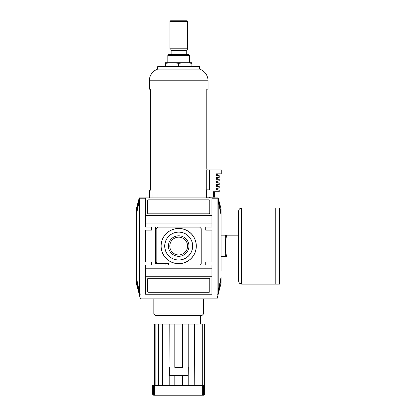 <?xml version="1.0" encoding="UTF-8"?>
<svg xmlns="http://www.w3.org/2000/svg" width="416" height="416" viewBox="0 0 416 416"><rect width="100%" height="100%" fill="white"/><g stroke="black" fill="none" stroke-linecap="round" stroke-linejoin="round"><path stroke-width="0.62" d="M139.469 290.878L139.469 198.302L139.173 198.302L136.328 212.898L139.183 198.156L139.49 198.214L139.168 198.25L139.168 290.878L139.469 290.878L139.469 293.821L139.173 293.821L139.168 290.878L136.328 277.17L136.328 279.224L139.173 293.821L136.328 279.224L136.328 283.39L139.173 293.992L140.322 293.909L140.322 294.221L139.23 294.221L139.23 294.533L140.4 298.88L216.986 298.88L218.15 294.533L218.15 294.221L217.064 294.221L217.064 293.909L218.213 293.992L221.052 283.39L221.057 279.224L218.218 293.873L220.886 280.103M139.48 294.221A0.312 0.312 -90 0 1 139.183 293.966L139.49 294.221M151.658 230.136L151.658 227.032L151.658 230.136L145.444 230.136L145.444 261.986L151.658 261.986L151.658 265.091L151.658 261.986M218.213 198.13L217.916 197.902A0.312 0.312 90 0 1 218.202 198.156L221.052 208.733L221.057 212.898L218.218 198.25L217.896 198.214L218.202 198.156L221.057 212.898L221.057 214.952L221.057 211.848L221.057 214.952L218.213 201.245L218.213 293.821L221.057 279.224L221.057 283.379L218.202 293.966A0.312 0.312 90 0 1 217.906 294.221L218.213 293.992M205.722 261.986L205.722 265.091L205.722 261.986L211.936 261.986L211.936 230.136L205.722 230.136L205.722 227.032L205.722 230.136M217.896 293.909L218.218 293.873L217.896 293.909M217.911 201.245L218.213 201.245L218.213 198.302L217.911 198.302L217.911 290.878L217.916 293.821L218.218 293.873M206.653 298.88L203.549 299.036L203.549 313.95L153.837 313.95L153.837 299.036L150.727 298.88M203.549 313.95L201.994 315.505L155.392 315.505L153.837 313.95M202.914 324.048L204.422 324.048L204.422 385.102L202.238 385.102L202.238 324.048L202.914 324.048L202.914 385.102M155.147 324.048L155.147 385.102L152.963 385.102L152.963 324.048L202.238 324.048M153.052 385.102A0.312 0.312 90 0 0 152.74 385.414L152.74 394.035A1.165 1.16 90 0 0 153.514 395.132L153.613 395.132A1.165 1.16 -90 0 1 152.844 394.035L152.844 385.414A0.312 0.307 -90 0 1 153.15 385.102M153.343 385.102A0.312 0.307 90 0 0 153.036 385.414L153.036 394.035A1.165 1.149 90 0 0 153.8 395.132L153.998 395.132A1.165 1.139 -90 0 1 153.239 394.035L153.239 385.414A0.312 0.302 -90 0 1 153.54 385.102M154.596 385.102A0.312 0.291 90 0 0 154.305 385.414L154.305 394.035A1.165 1.092 90 0 0 155.033 395.132L155.033 394.872M153.858 385.102A0.312 0.302 90 0 0 153.556 385.414L153.556 394.035A1.165 1.123 90 0 0 154.305 395.132L154.601 395.132A1.165 1.113 -90 0 1 153.863 394.035L153.863 385.414A0.312 0.296 -90 0 1 154.159 385.102M152.74 385.414L152.677 385.414A0.312 0.312 -90 0 1 152.989 385.102A0.312 0.312 -90 0 0 152.677 385.414L152.677 394.035A1.165 1.165 -90 0 0 153.452 395.132L153.447 395.132A1.165 1.165 0 0 0 153.837 395.2L203.549 395.2A1.165 1.165 0 0 0 203.939 395.132L203.939 395.132A1.165 1.165 90 0 0 204.708 394.035L204.708 385.414A0.312 0.312 90 0 0 204.396 385.102M204.23 385.102A0.312 0.307 90 0 1 204.542 385.414L204.542 394.035A1.165 1.16 90 0 1 203.767 395.132L203.871 395.132A1.165 1.16 -90 0 0 204.646 394.035L204.646 385.414A0.312 0.312 -90 0 0 204.334 385.102M203.84 385.102A0.312 0.302 90 0 1 204.147 385.414L204.147 394.035A1.165 1.139 90 0 1 203.388 395.132L203.585 395.132A1.165 1.149 -90 0 0 204.35 394.035L204.35 385.414A0.312 0.307 -90 0 0 204.043 385.102M203.226 385.102A0.312 0.296 90 0 1 203.523 385.414L203.523 394.035A1.165 1.113 90 0 1 202.779 395.132L203.076 395.132A1.165 1.123 -90 0 0 203.824 394.035L203.824 385.414A0.312 0.302 -90 0 0 203.528 385.102M194.922 324.048L194.922 385.102L202.394 385.102A0.312 0.286 90 0 1 202.68 385.414L202.68 394.035A1.165 1.076 90 0 1 201.963 395.132L202.353 395.132A1.165 1.092 -90 0 0 203.081 394.035L203.081 385.414A0.312 0.291 -90 0 0 202.79 385.102M155.033 395.132L155.418 395.132A1.165 1.076 -90 0 1 154.705 394.035L154.705 385.414A0.312 0.286 -90 0 1 154.991 385.102L155.418 385.102M177.913 395.2L163.935 395.2M202.353 395.132L202.353 394.872M169.192 324.048L169.062 375.471L188.193 375.471L188.193 385.102L194.766 385.102L194.527 324.048M158.35 324.048L158.35 385.102L182.577 385.102L174.808 385.102L174.808 375.471M162.464 385.102L162.464 324.048M162.859 324.048L162.859 385.102M174.808 324.048L174.808 367.396L182.577 367.396L182.577 324.048M169.369 367.39L169.369 375.159L169.192 367.39M188.193 375.471L188.323 367.39L188.011 367.39L188.011 375.159L169.369 375.159M188.193 367.39L188.193 324.048M199.035 385.102L199.035 324.048M182.577 375.471L182.577 385.102L188.193 385.102M169.192 375.471L169.192 385.102M154.466 385.102L154.466 324.048M152.963 324.048L152.963 385.102M145.444 276.744L211.936 276.744L211.936 294.221L145.444 294.221L145.444 265.091L151.658 265.091M205.722 265.091L211.936 265.091L211.936 268.2L145.444 268.2M211.936 268.2L211.936 276.744M208.988 278.299A0.775 0.775 0 0 1 209.763 279.074L209.763 291.502A0.775 0.775 0 0 1 208.988 292.276L148.398 292.276A0.775 0.775 0 0 1 147.623 291.502L147.623 279.074A0.775 0.775 0 0 1 148.398 278.299L208.988 278.299M151.658 227.032L145.444 227.032L145.444 223.922L211.936 223.922L211.936 227.032L205.722 227.032M155.392 227.032L155.392 263.536L165.875 263.536L165.875 265.091L201.994 265.091L201.994 227.032L155.392 227.032M145.444 223.922L145.444 197.902L139.49 197.902A0.312 0.312 -90 0 0 139.183 198.156L136.328 208.744L136.328 277.17M211.936 198.214L217.896 198.214L217.896 197.902L211.936 197.902L211.936 215.379L145.444 215.379M211.936 215.379L211.936 223.922M145.444 198.214L139.49 198.214L139.49 197.902A0.312 0.312 -90 0 0 139.183 198.156L136.328 208.733L136.328 212.898M139.469 201.245L139.168 201.245L136.328 214.952L136.328 211.848L136.328 221.468M139.162 198.255L136.5 212.014M145.444 197.902L211.936 197.902M210.85 197.127L210.85 197.902L149.328 197.902L149.328 190.133L150.602 190.133L150.602 89.154L149.328 89.154L149.328 80.766A12.428 12.428 0 0 1 157.721 69.113L157.721 66.628L199.664 66.628L199.664 69.113L157.721 69.113M199.451 197.902L196.929 197.902M152.058 197.902L152.058 194.017L157.929 194.017L157.929 197.902M149.328 80.766L208.052 80.766A12.428 12.428 0 0 0 199.664 69.113M206.372 197.902L206.372 197.127L213.372 197.127L213.372 191.729L218.083 191.729L218.083 190.018L219.237 190.018L219.237 191.729L218.083 191.729M206.56 197.127L206.56 189.826M206.263 189.826L206.263 169.936L209.383 169.936L209.383 189.826L206.263 189.826M206.913 169.473L206.783 168.386L207.21 169.936M206.783 168.386L206.783 89.154L208.052 89.154L208.052 80.766M165.485 63.294L165.485 62.743L172.089 62.743L165.485 63.294L165.485 66.628M178.693 63.294L172.089 62.743L185.297 62.743L178.693 63.294L178.693 66.628M191.896 63.294L185.297 62.743L191.896 62.743L191.896 66.628M167.82 55.463L189.566 55.463L188.614 54.512L168.771 54.512L167.82 55.463L167.82 62.743M171.137 54.512L171.137 50.315L186.248 50.315A1.555 1.555 0 0 0 187.47 48.802L169.915 48.802L169.915 21.575A0.775 0.775 0 0 1 170.69 20.8L186.69 20.8A0.775 0.775 0 0 1 187.47 21.575L169.915 21.575M171.137 50.315A1.555 1.555 0 0 1 169.915 48.802M178.693 20.8L170.69 20.8M209.331 197.127L209.331 197.902M218.083 175.687L219.237 175.687L219.237 177.398L218.083 177.398L218.083 175.687L216.481 175.687L216.481 173.82L221.26 173.82L221.26 169.936L209.383 169.936M218.083 177.398L216.481 177.398L216.481 179.26L218.083 179.26L218.083 180.97L216.481 180.97L216.481 182.832L218.083 182.832L218.083 184.543L216.481 184.543L216.481 186.404L218.083 186.404L218.083 188.115L216.481 188.115L216.481 190.018L218.083 190.018M214.578 191.729L214.578 197.127L213.372 197.127M218.083 186.404L219.237 186.404L219.237 188.115L218.083 188.115M218.083 182.832L219.237 182.832L219.237 184.543L218.083 184.543M218.083 179.26L219.237 179.26L219.237 180.97L218.083 180.97M156.057 197.902L156.057 194.017L157.929 194.017M217.911 290.878L218.213 290.878L221.057 277.17L221.057 279.224M221.057 270.655L221.057 214.952M221.057 256.282L225.295 256.282L225.295 235.841L221.057 235.841M225.295 256.282L225.472 256.937L226.678 256.937C225.066 249.688 225.066 242.434 226.678 235.186L238.503 235.186M225.295 235.841L225.472 235.186M238.503 256.937L226.678 256.937M241.608 284.123L239.413 283.213L238.503 281.013L238.503 211.11L239.413 208.91L241.608 208L275.772 208.01L275.787 284.123L275.756 208L279.672 208L279.672 284.123L241.608 284.123L241.608 208M208.988 199.846L148.398 199.846A0.775 0.775 0 0 0 147.623 200.621L147.623 213.049A0.775 0.775 0 0 0 148.398 213.824L208.988 213.824A0.775 0.775 0 0 0 209.763 213.049L209.763 200.621A0.775 0.775 0 0 0 208.988 199.846M201.219 228.66L199.664 227.11L157.721 227.11L156.166 228.66L156.166 261.908L157.721 263.463L168.594 263.463L168.594 265.013L199.664 265.013L201.219 263.463L201.219 228.66M178.693 228.436A17.623 17.623 0 0 1 196.316 246.064A17.623 17.623 0 0 1 178.693 263.687A17.623 17.623 0 0 1 161.065 246.064A17.623 17.623 0 0 1 178.693 228.436M178.693 263.614A17.555 17.555 0 0 0 196.248 246.064A17.555 17.555 0 0 0 178.693 228.509A17.555 17.555 0 0 0 161.138 246.064A17.555 17.555 0 0 0 178.693 263.614M178.693 260.042A13.983 13.983 0 0 1 164.71 246.064A13.983 13.983 0 0 1 178.693 232.081A13.983 13.983 0 0 1 192.676 246.064A13.983 13.983 0 0 1 178.693 260.042M178.693 232.149A13.91 13.91 0 0 0 164.783 246.064A13.91 13.91 0 0 0 178.693 259.974A13.91 13.91 0 0 0 192.603 246.064A13.91 13.91 0 0 0 178.693 232.149M178.693 235.81A10.254 10.254 0 0 1 188.947 246.064A10.254 10.254 0 0 1 178.693 256.313A10.254 10.254 0 0 1 168.438 246.064A10.254 10.254 0 0 1 178.693 235.81M178.693 237.172A8.892 8.892 0 0 1 187.58 246.064A8.892 8.892 0 0 1 178.693 254.951A8.892 8.892 0 0 1 169.801 246.064A8.892 8.892 0 0 1 178.693 237.172M153.863 385.414L154.305 385.414M154.305 394.035L153.863 394.035M204.147 394.035L203.824 394.035M203.523 394.035L203.081 394.035M202.68 394.035L154.705 394.035M153.556 394.035L153.239 394.035M203.824 385.414L204.147 385.414M203.081 385.414L203.523 385.414M154.705 385.414L202.68 385.414M153.239 385.414L153.556 385.414M136.328 283.39L138.018 289.692M200.439 324.048L200.439 315.505M156.941 324.048L156.941 315.505M136.328 208.733L138.018 202.431M189.566 62.743L189.566 55.463M186.248 54.512L186.248 50.315M187.47 48.802L187.47 21.575M217.688 190.018L217.688 188.115M217.688 186.404L217.688 184.543M217.688 182.832L217.688 180.97M217.688 179.26L217.688 177.398M217.688 175.687L217.688 173.82M139.173 198.13L139.469 197.902M217.911 197.902L218.213 198.136L217.911 197.902M221.057 208.733L219.367 202.431M221.057 283.39L219.367 289.692"/></g></svg>
